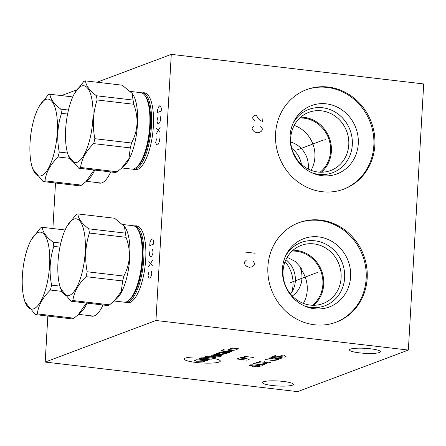 <?xml version="1.0" encoding="UTF-8"?>
<svg xmlns="http://www.w3.org/2000/svg" width="446" height="446" viewBox="0 0 446 446"><rect width="100%" height="100%" fill="white"/><g stroke="black" fill="none" stroke-linecap="round" stroke-linejoin="round"><path stroke-width="0.67" d="M47.839 316.058L45.185 362.057L297.605 391.633L408.358 350.06L423.7 83.943L171.281 54.367L97.05 82.231M408.358 350.06L155.938 320.484L171.281 54.367M374.852 145.201A53.124 49.238 -110.6 0 1 343.877 189.115A53.124 49.238 -110.6 0 1 275.567 133.566A53.124 49.238 -110.6 0 1 306.536 89.646A53.124 49.238 -110.6 0 1 374.852 145.201M367.175 278.254A53.124 49.238 -110.6 0 1 336.206 322.174A53.124 49.238 -110.6 0 1 267.89 266.624A53.124 49.238 -110.6 0 1 298.865 222.705A53.124 49.238 -110.6 0 1 367.175 278.254M45.185 362.057L155.938 320.484M370.381 348.772A15.487 2.503 3.3 0 1 380.399 351.71A15.487 2.503 3.3 0 1 359.493 352.858A15.487 2.503 3.3 0 1 349.474 349.926A15.487 2.503 3.3 0 1 370.381 348.772M283.361 381.442A15.487 2.503 3.3 0 1 293.379 384.374A15.487 2.503 3.3 0 1 272.478 385.528A15.487 2.503 3.3 0 1 262.46 382.59A15.487 2.503 3.3 0 1 283.361 381.442M55.51 183.005L52.884 228.547M76.712 89.863L61.448 95.595M135.026 225.938A38.763 13.129 96.7 0 1 136.599 225.849A38.763 13.129 96.7 0 1 145.708 259.232A38.763 13.129 96.7 0 1 127.573 302.845A38.763 13.129 96.7 0 1 126.067 302.394M102.993 304.986A38.763 13.129 96.7 0 1 91.976 316.208A38.763 13.129 96.7 0 1 90.471 315.757M142.698 92.879A38.763 13.129 96.7 0 1 144.27 92.79A38.763 13.129 96.7 0 1 153.379 126.173A38.763 13.129 96.7 0 1 135.244 169.787A38.763 13.129 96.7 0 1 133.739 169.341M110.664 171.933A38.763 13.129 96.7 0 1 99.648 183.15A38.763 13.129 96.7 0 1 98.142 182.704M292.297 295.993A23.906 22.155 69.4 0 0 300.587 268.726A30.256 28.042 69.4 0 1 307.233 290.229A30.256 28.042 -110.6 0 1 303.386 303.375M292.102 251.076A30.256 28.042 -110.6 0 1 322.882 284.358A30.256 28.042 -110.6 0 1 312.44 305.259M300.587 268.726L301.602 268.341L295.185 261.423L287.168 257.297M341.106 277.891A31.064 28.789 69.4 0 0 301.156 245.406A31.064 28.789 69.4 0 0 283.048 271.084A31.064 28.789 -110.6 0 0 322.993 303.57A31.064 28.789 -110.6 0 0 341.106 277.891M313.716 305.281A31.064 28.789 -110.6 0 0 323.718 284.414A31.064 28.789 69.4 0 0 293.05 250.223M285.362 256.417A33.812 31.337 69.4 0 1 321.9 242.457A33.812 31.337 69.4 0 1 344.635 277.83A33.812 31.337 -110.6 0 1 303.854 305.672M350.601 276.81A36.466 33.801 69.4 0 0 325.363 238.415A36.466 33.801 69.4 0 0 285.975 255.079A36.466 33.801 69.4 0 0 282.446 268.827A36.466 33.801 -110.6 0 0 305.198 306.279A36.466 33.801 -110.6 0 0 350.601 276.81M335.699 322.358A53.124 49.238 -110.6 0 0 366.166 278.639A53.124 49.238 69.4 0 0 298.357 222.9M290.513 293.986A23.906 22.155 69.4 0 0 285.925 259.65M291.756 292.236A31.019 28.75 69.4 0 0 285.072 261.646M296.478 158.648A31.019 28.75 69.4 0 0 293.641 153.602M301.435 164.351A23.906 22.155 69.4 0 0 291.768 148.34M308.203 169.045A23.906 22.155 69.4 0 0 290.736 142.073M294.193 125.398A30.256 28.042 69.4 0 1 314.904 157.176A30.256 28.042 -110.6 0 1 311.057 170.322M299.773 118.023A30.256 28.042 -110.6 0 1 330.553 151.3A30.256 28.042 -110.6 0 1 320.117 172.201M321.388 172.223A31.064 28.789 -110.6 0 0 331.389 151.361A31.064 28.789 69.4 0 0 300.721 117.164M348.778 144.833A31.064 28.789 69.4 0 0 308.833 112.347A31.064 28.789 69.4 0 0 290.72 138.031A31.064 28.789 -110.6 0 0 330.664 170.511A31.064 28.789 -110.6 0 0 348.778 144.833M293.033 123.358A33.812 31.337 69.4 0 1 329.572 109.398A33.812 31.337 69.4 0 1 352.312 144.772A33.812 31.337 -110.6 0 1 311.525 172.613M358.272 143.757A36.466 33.801 69.4 0 0 333.034 105.356A36.466 33.801 69.4 0 0 293.652 122.02A36.466 33.801 69.4 0 0 290.117 135.768A36.466 33.801 -110.6 0 0 312.869 173.221A36.466 33.801 -110.6 0 0 358.272 143.757M343.37 189.305A53.124 49.238 -110.6 0 0 373.837 145.58A53.124 49.238 69.4 0 0 306.034 89.841M124.925 302.182A38.49 13.04 -83.3 0 0 125.755 302.36A38.49 13.04 -83.3 0 0 128.047 302.053A38.49 13.04 -83.3 0 0 143.763 259.054A38.49 13.04 -83.3 0 0 134.714 225.899A38.49 13.04 -83.3 0 0 133.861 225.882M114.198 301.005L124.072 302.159A38.49 13.04 -83.3 0 0 126.363 301.853A38.49 13.04 -83.3 0 0 129.552 299.656A38.49 13.04 -83.3 0 0 142.079 258.853A38.49 13.04 -83.3 0 0 137.781 229.411A38.49 13.04 -83.3 0 0 133.031 225.704L122.856 224.511M122.622 280.963A44.031 14.913 96.7 0 0 123.821 276.063C130.366 263.826 131.107 250.914 126.056 237.317A44.031 14.913 96.7 0 0 125.382 233.119L124.467 226.445L125.109 227.371A38.49 13.04 96.7 0 1 129.217 264.01A38.49 13.04 96.7 0 1 116.752 298.703L113.869 301.301L121.262 291.662L122.622 280.963L85.983 276.671A44.031 14.913 -83.3 0 0 87.182 271.77C84.606 258.463 85.348 245.551 89.417 233.024A44.031 14.913 -83.3 0 0 88.743 228.826C81.802 223.474 78.184 218.518 77.888 213.946A44.031 14.913 -83.3 0 0 76.957 214.214A44.031 14.913 -83.3 0 0 76.015 214.649L66.989 226.245A38.718 13.112 -83.3 0 0 59.942 286.365A38.718 13.112 -83.3 0 0 69.392 295.403A38.718 13.112 -83.3 0 0 85.197 252.152A38.718 13.112 -83.3 0 0 73.791 219.114A38.718 13.112 -83.3 0 0 66.989 226.245M59.942 286.365L60.617 288.662L71.02 301.245L107.659 305.538A44.031 14.913 -83.3 0 0 108.59 305.265A44.031 14.913 96.7 0 0 109.532 304.83L113.869 301.301M124.467 226.445L114.527 218.239L77.888 213.946M123.821 276.063L87.182 271.77M126.056 237.317L89.417 233.024M109.532 304.83L72.893 300.537C73.936 292.191 78.295 284.236 85.983 276.671M71.02 301.245A44.031 14.913 -83.3 0 0 71.957 300.972A44.031 14.913 -83.3 0 0 72.893 300.537M125.382 233.119L88.743 228.826M87.048 303.118A38.49 13.04 96.7 0 1 81.15 312.066L78.273 314.664L86.396 303.046M24.346 299.729A38.718 13.112 -83.3 0 0 33.79 308.766A38.718 13.112 -83.3 0 0 49.595 265.515A38.718 13.112 -83.3 0 0 38.189 232.477A38.718 13.112 -83.3 0 0 31.393 239.608A38.718 13.112 -83.3 0 0 24.346 299.729L25.021 302.026L35.424 314.603L72.062 318.901A44.031 14.913 -83.3 0 0 72.993 318.628A44.031 14.913 96.7 0 0 73.936 318.193L78.273 314.664M65.105 229.98L42.292 227.309A44.031 14.913 -83.3 0 0 41.355 227.577A44.031 14.913 -83.3 0 0 40.419 228.012L31.393 239.608M59.87 286.103L51.585 285.133C49.004 271.826 49.751 258.914 53.815 246.387A44.031 14.913 -83.3 0 0 53.141 242.189C46.206 236.837 42.587 231.881 42.292 227.309M59.915 247.101L53.815 246.387M61.738 291.366L50.387 290.034A44.031 14.913 -83.3 0 0 51.585 285.133M73.936 318.193L37.297 313.9C38.339 305.555 42.699 297.599 50.387 290.034M35.424 314.603A44.031 14.913 -83.3 0 0 36.355 314.335A44.031 14.913 -83.3 0 0 37.297 313.9M60.79 243.081L53.141 242.189M132.596 169.123A38.49 13.04 -83.3 0 0 133.426 169.302A38.49 13.04 -83.3 0 0 135.718 168.995A38.49 13.04 -83.3 0 0 151.434 125.995A38.49 13.04 -83.3 0 0 142.386 92.84A38.49 13.04 -83.3 0 0 141.533 92.824M121.87 167.947L131.743 169.106A38.49 13.04 -83.3 0 0 134.04 168.794A38.49 13.04 -83.3 0 0 137.223 166.598A38.49 13.04 -83.3 0 0 149.75 125.794A38.49 13.04 -83.3 0 0 145.452 96.353A38.49 13.04 -83.3 0 0 140.702 92.645L130.527 91.452M130.293 147.905A44.031 14.913 96.7 0 0 131.492 143.004C138.037 130.767 138.784 117.856 133.728 104.258A44.031 14.913 96.7 0 0 133.053 100.06L132.139 93.387L132.78 94.312A38.49 13.04 96.7 0 1 136.889 130.951A38.49 13.04 96.7 0 1 124.423 165.65L121.546 168.242L128.933 158.603L130.293 147.905L93.654 143.612A44.031 14.913 -83.3 0 0 94.853 138.712C92.277 125.41 93.019 112.492 97.089 99.965A44.031 14.913 -83.3 0 0 96.414 95.767C89.473 90.415 85.855 85.459 85.56 80.888A44.031 14.913 -83.3 0 0 84.629 81.161A44.031 14.913 -83.3 0 0 83.686 81.59L74.66 93.186A38.718 13.112 -83.3 0 0 67.614 153.307A38.718 13.112 -83.3 0 0 77.063 162.344A38.718 13.112 -83.3 0 0 92.868 119.093A38.718 13.112 -83.3 0 0 81.462 86.056A38.718 13.112 -83.3 0 0 74.66 93.186M67.614 153.307L68.288 155.604L78.691 168.187L115.33 172.479A44.031 14.913 -83.3 0 0 116.261 172.206A44.031 14.913 96.7 0 0 117.203 171.777L121.546 168.242M132.139 93.387L122.198 85.18L85.56 80.888M131.492 143.004L94.853 138.712M133.728 104.258L97.089 99.965M117.203 171.777L80.57 167.479C81.607 159.138 85.972 151.183 93.654 143.612M78.691 168.187A44.031 14.913 -83.3 0 0 79.628 167.913A44.031 14.913 -83.3 0 0 80.57 167.479M133.053 100.06L96.414 95.767M94.719 170.06A38.49 13.04 96.7 0 1 88.826 179.013L85.944 181.606L94.067 169.987M32.017 166.67A38.718 13.112 -83.3 0 0 41.461 175.707A38.718 13.112 -83.3 0 0 57.272 132.456A38.718 13.112 -83.3 0 0 45.86 99.419A38.718 13.112 -83.3 0 0 39.064 106.549A38.718 13.112 -83.3 0 0 32.017 166.67L32.692 168.967L43.095 181.55L79.734 185.843A44.031 14.913 -83.3 0 0 80.665 185.569A44.031 14.913 96.7 0 0 81.607 185.135L85.944 181.606M72.776 96.921L49.963 94.251A44.031 14.913 -83.3 0 0 49.032 94.524A44.031 14.913 -83.3 0 0 48.09 94.953L39.064 106.549M67.541 153.045L59.257 152.075C56.681 138.773 57.422 125.856 61.492 113.329A44.031 14.913 -83.3 0 0 60.818 109.131C53.877 103.779 50.259 98.822 49.963 94.251M67.586 114.042L61.492 113.329M69.409 158.308L58.058 156.975A44.031 14.913 -83.3 0 0 59.257 152.075M81.607 185.135L44.968 180.842C46.01 172.502 50.37 164.546 58.058 156.975M43.095 181.55A44.031 14.913 -83.3 0 0 44.026 181.277A44.031 14.913 -83.3 0 0 44.968 180.842M68.461 110.028L60.818 109.131M148.858 271.937L148.033 275.5L148.83 277.802L149.745 278.114L150.731 277.089L151.835 274.073L151.389 270.984M148.535 266.847L152.638 260.102M152.331 265.426L148.841 261.529M150.09 250.646L149.265 254.209L150.057 256.517L150.971 256.824L151.958 255.803L153.062 252.782L152.621 249.693M149.761 245.562L153.558 244.135L153.714 241.476L152.917 239.167L152.008 238.861L151.016 239.881L149.917 242.897L149.761 245.562M156.535 138.879L155.71 142.441L156.501 144.744L157.416 145.056L158.402 144.036L159.506 141.014L159.066 137.925M156.206 133.794L160.309 127.043M160.002 132.367L156.513 128.47M157.761 117.588L156.936 121.15L157.733 123.458L158.642 123.765L159.629 122.745L160.733 119.729L160.292 116.64M157.432 112.504L161.229 111.076L161.385 108.417L160.588 106.109L159.679 105.802L158.692 106.823L157.589 109.844L157.432 112.504M364.967 350.327L364.912 351.303M277.947 382.997L277.891 383.973M185.458 358.082A18.046 2.921 -176.7 0 0 195.978 362.436A18.046 2.921 -176.7 0 0 219.181 362.035A18.046 2.921 -176.7 0 0 208.661 357.675A18.046 2.921 -176.7 0 0 185.458 358.082M196.062 360.273L193.982 360.697L196.324 361.243L203.995 361.204L204.892 361.578L202.819 362.001M198.325 359.069L206.977 360.084L207.875 360.457L207.061 360.764L196.424 359.783M209.503 359.844L199.407 358.662L211.404 359.136L201.308 357.948M215.474 357.608L205.372 356.421M217.096 356.995L210.607 356.237L208.26 356.761M220.586 356.867L221.132 356.666L212.597 355.133M210.969 355.741L218.997 356.282M214.95 354.252L213.863 354.659L214.041 354.944L219.811 355.624L222.164 355.094L212.062 353.912M219.465 353.622L217.118 353.433L216.037 353.84L223.245 354.687M223.708 352.736L222.621 353.143L222.805 353.433L224.968 353.689L227.315 353.16L219.833 352.418L218.473 352.925M221.188 351.905L228.67 352.652L230.025 352.139L222.816 351.297M221.015 350.55L230.392 351.649L231.926 351.431M233.553 350.818L226.339 349.971M224.176 349.72L223.457 349.636L224.176 349.72M229.144 348.923L228.057 349.329L228.508 349.513L234.278 350.194L236.358 349.764M236.72 349.274L238.794 348.85L236.185 348.41L233.113 348.85L230.95 348.599L230.498 348.41L232.578 347.986M238.588 358.378L236.96 358.991L247.056 360.173L248.684 359.56M242.373 359.086L241.286 359.498M245.445 358.645L246.8 358.138L243.014 357.424L241.03 357.463L239.675 357.971L249.771 359.153M252.754 358.032L253.568 357.725L252.665 357.358L244.012 356.343M252.219 366.099L252.692 366.868L256.06 366.551M259.187 366.556L260.548 366.049L259.644 365.675L252.436 364.834L250.451 364.867L249.091 365.374L259.187 366.556M264.796 364.454L253.612 363.68L262.627 365.268M260.102 364.795L261.551 364.254M266.964 363.641L256.868 362.459M255.781 362.866L257.955 362.052M260.665 361.031L259.037 361.645L269.133 362.827L270.761 362.213M264.45 361.739L263.363 362.152M266.362 358.891L265.275 359.303L266.178 359.671L273.387 360.519L276.459 360.078M276.553 359.331L278.538 359.298L279.352 358.991L278.449 358.617L271.24 357.77L268.442 358.11L276.553 359.331M280.98 358.378L282.335 357.87L281.432 357.497L274.223 356.655L272.238 356.688L270.884 357.196L280.98 358.378M275.946 355.295L274.318 355.908L284.414 357.09L286.042 356.477M279.731 356.008L278.644 356.415M284.721 355.791L284.247 355.022L280.874 355.339M325.034 139.447L325.379 139.314L325.034 139.447M324.192 139.76L297.488 149.789M253.991 125.766L252.191 127.567L252.113 128.894L252.882 130.327L254.488 131.854L256.974 132.813L259.533 132.445L261.295 131.314L262.215 130.081L262.287 128.749L260.72 126.558M263.017 116.111L262.711 121.429L260.224 120.47L258.619 118.943L256.288 115.319L254.605 115.124L252.804 116.919L252.731 118.251L254.298 120.442M317.362 272.506L317.708 272.372L317.362 272.506M316.521 272.818L289.816 282.842M246.237 260.247L244.436 262.042L244.363 263.374L245.127 264.801L246.733 266.329L249.219 267.293L251.778 266.92L253.54 265.788L254.46 264.556L254.532 263.224L252.966 261.033M245.016 252.062L255.112 253.244M128.554 300.554A37.648 12.756 96.7 0 0 142.748 259.076A37.648 12.756 -83.3 0 0 137.022 228.302M137.781 229.411L138.293 230.248A37.648 12.756 -83.3 0 1 142.503 259.048A37.648 12.756 96.7 0 1 130.243 298.959L129.552 299.656M136.231 167.495A37.648 12.756 96.7 0 0 150.419 126.023A37.648 12.756 -83.3 0 0 144.694 95.249M145.452 96.353L145.97 97.189A37.648 12.756 -83.3 0 1 150.174 125.989A37.648 12.756 96.7 0 1 137.914 165.901L137.223 166.598M138.104 226.295L134.714 225.899M129.145 302.756L125.755 302.36M93.543 316.119L78.602 314.369M145.775 93.236L142.386 92.84M136.816 169.697L133.426 169.302M101.214 183.061L86.273 181.31"/></g></svg>
